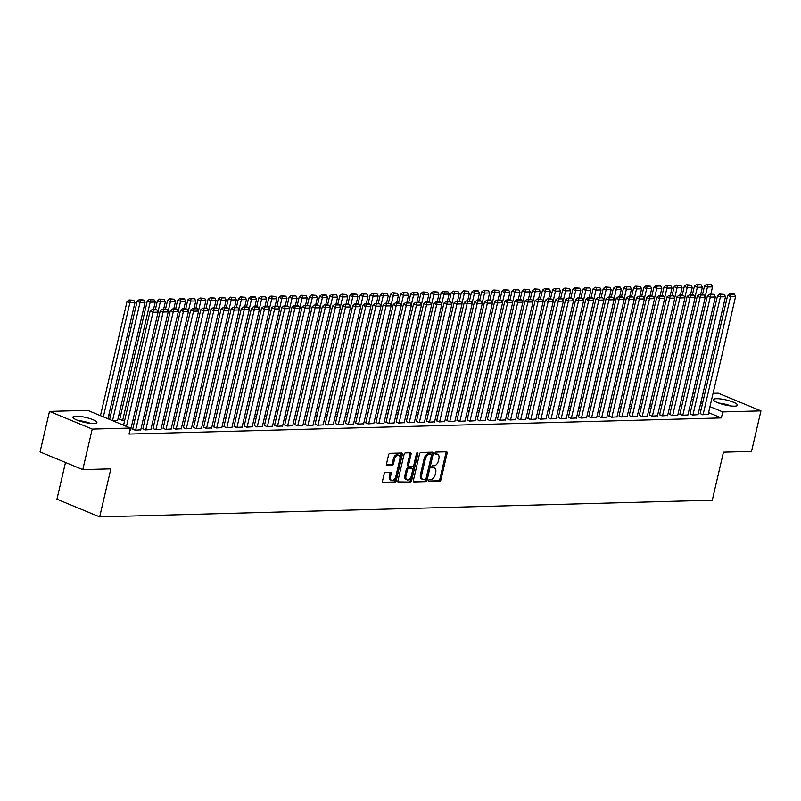 <?xml version="1.0" encoding="UTF-8"?>
<svg xmlns="http://www.w3.org/2000/svg" width="801" height="801" viewBox="0 0 801 801"><rect width="100%" height="100%" fill="white"/><g stroke="black" fill="none" stroke-linecap="round" stroke-linejoin="round"><path stroke-width="1.2" d="M428.605 480.54A1.081 0.661 112.5 0 0 429.056 481.551L439.629 481.261A1.542 0.941 112.5 0 0 440.961 479.759L447.138 453.236A1.542 0.941 112.5 0 0 446.728 451.834A1.542 0.941 112.5 0 0 446.477 451.794L435.914 452.084A1.081 0.661 112.5 0 0 435.434 454.147L436.805 454.107A4.946 3.014 112.5 0 1 437.596 454.247A4.946 3.014 112.5 0 1 438.888 458.733L438.377 460.945A4.946 3.014 112.5 0 1 434.092 465.741L432.73 465.781A1.081 0.661 112.5 0 0 432.25 467.844L433.611 467.814A4.946 3.014 112.5 0 1 434.412 467.954A4.946 3.014 112.5 0 1 435.704 472.44L435.183 474.643A4.946 3.014 112.5 0 1 430.908 479.449L429.536 479.489A1.081 0.661 112.5 0 0 428.605 480.54M75.925 416.14A12.285 2.553 -166.9 0 1 89.422 418.432A12.285 2.553 -166.9 0 1 96.901 422.658A12.285 2.553 -166.9 0 1 93.937 423.599A12.285 2.553 -166.9 0 1 80.44 421.306A12.285 2.553 -166.9 0 1 72.961 417.081A12.285 2.553 -166.9 0 1 75.925 416.14M716.495 398.698A12.285 2.553 -166.9 0 1 729.991 400.991A12.285 2.553 -166.9 0 1 737.471 405.206A12.285 2.553 -166.9 0 1 734.507 406.157A12.285 2.553 -166.9 0 1 721.01 403.854A12.285 2.553 -166.9 0 1 713.531 399.639A12.285 2.553 -166.9 0 1 716.495 398.698M385.501 472.41A1.542 0.941 112.5 0 0 384.16 473.912L382.427 481.351A1.542 0.941 112.5 0 0 382.838 482.753A1.542 0.941 112.5 0 0 383.088 482.803L394.823 482.482A1.542 0.941 112.5 0 0 396.155 480.98L402.332 454.457A1.542 0.941 112.5 0 0 401.922 453.056A1.542 0.941 112.5 0 0 401.681 453.016L389.937 453.336A1.542 0.941 112.5 0 0 388.605 454.838L386.513 463.819A1.542 0.941 112.5 0 0 386.913 465.221A1.542 0.941 112.5 0 0 387.163 465.271L392.19 465.131A1.542 0.941 112.5 0 0 393.521 463.629L394.563 459.173A4.135 2.523 112.5 0 1 398.808 455.278A4.135 2.523 112.5 0 1 399.879 459.033L395.824 476.485A4.135 2.523 112.5 0 1 391.579 480.38A4.135 2.523 112.5 0 1 390.498 476.635L391.178 473.721A1.542 0.941 112.5 0 0 390.768 472.32A1.542 0.941 112.5 0 0 390.528 472.28L385.501 472.41M130.413 428.054L92.215 429.096L49.482 411.404L87.679 410.362L130.413 428.054L129.011 434.062L721.351 417.932L722.752 411.924L709.966 406.638M713.06 393.331L718.217 393.191L760.95 410.883L751.518 451.414L723.453 452.175L712.279 500.214L99.674 516.895L110.848 468.865L82.783 469.626L92.215 429.096M760.95 410.883L722.752 411.924M413.366 480.51A1.542 0.941 112.5 0 0 413.767 481.912A1.542 0.941 112.5 0 0 414.017 481.962L425.752 481.641A1.542 0.941 112.5 0 0 427.083 480.139L433.261 453.616A1.542 0.941 112.5 0 0 432.86 452.215A1.542 0.941 112.5 0 0 432.61 452.175L420.875 452.495A1.542 0.941 112.5 0 0 419.534 453.987L413.366 480.51M410.282 482.062L398.548 482.382A1.542 0.941 112.5 0 1 398.297 482.332A1.542 0.941 112.5 0 1 397.897 480.93L404.064 454.417A1.542 0.941 112.5 0 1 405.406 452.915L410.432 452.775A1.542 0.941 112.5 0 1 410.683 452.815A1.542 0.941 112.5 0 1 411.083 454.217L408.58 464.98A1.542 0.941 112.5 0 0 408.981 466.382A1.542 0.941 112.5 0 0 409.231 466.422L412.565 466.332A1.542 0.941 112.5 0 0 413.897 464.83L416.5 453.636A1.081 0.661 112.5 0 1 417.902 453.596L411.624 480.56A1.542 0.941 112.5 0 1 410.282 482.062L397.917 481.892M65.492 462.467L56.941 499.203L99.674 516.895M132.746 428.996L135.129 430.197L140.756 429.847M112.46 420.625L117.657 420.285M153.011 428.445L155.394 429.646L161.021 429.296M134.838 420.014L132.956 420.064M173.276 427.884L175.659 429.096L181.276 428.745M155.104 419.464L153.221 419.514M193.542 427.334L195.925 428.545L201.542 428.195M175.369 418.913L173.487 418.963M213.807 426.783L216.19 427.994L221.807 427.634M195.634 418.362L193.752 418.412M234.072 426.232L236.455 427.444L242.072 427.083M215.9 417.812L214.017 417.862M254.338 425.681L256.72 426.893L262.338 426.532M236.165 417.261L234.282 417.311M274.603 425.131L276.986 426.342L282.603 425.982M256.43 416.71L254.548 416.76M294.868 424.58L297.251 425.782L302.868 425.431M276.695 416.15L274.813 416.2M315.133 424.029L317.516 425.231L323.133 424.88M296.961 415.599L295.078 415.649M335.399 423.469L337.782 424.68L343.399 424.33M317.226 415.048L315.344 415.098M355.664 422.918L358.047 424.13L363.664 423.779M337.491 414.497L335.609 414.548M375.929 422.367L378.312 423.579L383.929 423.218M357.747 413.947L355.874 413.997M396.195 421.817L398.578 423.028L404.195 422.668M378.012 413.396L376.14 413.446M416.46 421.266L418.833 422.477L424.46 422.117M398.277 412.845L396.405 412.895M436.725 420.715L439.098 421.927L444.725 421.566M418.543 412.295L416.67 412.345M456.991 420.165L459.363 421.376L464.991 421.016M438.808 411.734L436.925 411.794M477.256 419.614L479.629 420.815L485.256 420.465M459.073 411.183L457.191 411.233M497.511 419.063L499.894 420.265L505.521 419.914M479.338 410.633L477.456 410.683M517.776 418.502L520.159 419.714L525.786 419.364M499.604 410.082L497.721 410.132M538.042 417.952L540.425 419.163L546.042 418.813M519.869 409.531L517.987 409.581M558.307 417.401L560.69 418.613L566.307 418.252M540.134 408.981L538.252 409.031M578.572 416.85L580.955 418.062L586.572 417.701M560.4 408.43L558.517 408.48M598.838 416.3L601.221 417.511L606.838 417.151M580.665 407.879L578.783 407.929M619.103 415.749L621.486 416.961L627.103 416.6M600.93 407.319L599.048 407.379M639.368 415.198L641.751 416.4L647.368 416.049M621.196 406.768L619.313 406.818M659.634 414.648L662.016 415.849L667.633 415.499M641.461 406.217L639.578 406.267M679.899 414.087L682.282 415.298L687.899 414.948M661.726 405.666L659.844 405.717M700.164 413.536L702.547 414.748L708.164 414.397M681.991 405.116L680.109 405.166M721.351 417.932L708.575 412.635M701.095 409.541L699.393 408.84M691.914 405.737L690.202 405.036M120.651 415.439L118.768 415.489M110.518 415.709L108.636 415.759M671.859 405.396L669.976 405.446M690.031 413.817L692.414 415.028L698.031 414.668M651.593 405.947L649.711 405.997M669.766 414.367L672.149 415.579L677.766 415.218M631.328 406.497L629.446 406.548M649.501 414.918L651.884 416.13L657.501 415.769M611.063 407.048L609.181 407.098M629.236 415.469L631.619 416.68L637.236 416.32M590.798 407.599L588.915 407.649M608.97 416.019L611.353 417.231L616.97 416.88M570.532 408.15L568.65 408.2M588.705 416.57L591.088 417.782L596.705 417.431M550.267 408.7L548.385 408.75M568.44 417.131L570.823 418.332L576.44 417.982M530.002 409.251L528.119 409.311M548.174 417.681L550.557 418.883L556.174 418.533M509.736 409.812L507.854 409.862M527.909 418.232L530.292 419.444L535.919 419.083M489.471 410.362L487.589 410.412M507.644 418.783L510.027 419.994L515.654 419.634M469.206 410.913L467.323 410.963M487.388 419.334L489.761 420.545L495.388 420.185M448.94 411.464L447.058 411.514M467.123 419.884L469.496 421.096L475.123 420.735M428.675 412.014L426.793 412.064M446.858 420.435L449.231 421.646L454.858 421.296M408.41 412.565L406.538 412.615M426.593 420.986L428.966 422.197L434.593 421.847M388.145 413.116L386.272 413.166M406.327 421.546L408.71 422.748L414.327 422.397M367.879 413.666L366.007 413.716M386.062 422.097L388.445 423.298L394.062 422.948M347.624 414.217L345.742 414.277M365.797 422.648L368.18 423.859L373.797 423.499M327.359 414.778L325.476 414.828M345.531 423.198L347.914 424.41L353.531 424.049M307.093 415.329L305.211 415.379M325.266 423.749L327.649 424.961L333.266 424.6M286.828 415.879L284.946 415.929M305.001 424.3L307.384 425.511L313.001 425.151M266.563 416.43L264.68 416.48M284.735 424.85L287.118 426.062L292.735 425.711M246.297 416.981L244.415 417.031M264.47 425.401L266.853 426.613L272.47 426.262M226.032 417.531L224.15 417.581M244.205 425.952L246.588 427.163L252.205 426.813M205.767 418.082L203.885 418.132M223.94 426.512L226.323 427.714L231.94 427.364M185.502 418.633L183.619 418.693M203.674 427.063L206.057 428.275L211.674 427.914M165.236 419.193L163.354 419.243M183.409 427.614L185.792 428.825L191.409 428.465M144.971 419.744L143.089 419.794M163.144 428.165L165.527 429.376L171.154 429.016M119.78 419.153L122.163 420.365L124.706 420.295M142.878 428.715L145.261 429.927L150.888 429.566M129.882 430.347L130.623 430.117M82.783 469.626L40.05 451.934L49.482 411.404M692.805 393.882L694.677 393.832M702.938 393.611L704.81 393.561M702.487 403.534L700.785 402.833M693.306 399.739L691.603 399.028M434.412 467.954L433.251 467.474A4.946 3.014 112.5 0 0 432.46 467.333L433.611 467.814M431.759 467.353L432.46 467.333M437.596 454.247L436.445 453.766A4.946 3.014 112.5 0 0 435.644 453.626L436.805 454.107M434.953 453.646L435.644 453.626M428.575 481.051L438.467 480.78A1.542 0.941 112.5 0 0 439.809 479.278L445.977 452.765A1.542 0.941 112.5 0 0 445.967 451.804M413.376 481.461L424.6 481.161A1.542 0.941 112.5 0 0 425.932 479.659L432.109 453.136A1.542 0.941 112.5 0 0 432.089 452.185M425.141 479.609A1.081 0.661 112.5 0 0 426.072 478.557L431.489 455.278A1.081 0.661 112.5 0 0 431.038 454.267L429.596 454.307A4.946 3.014 112.5 0 0 425.311 459.103L421.606 475.013A4.946 3.014 112.5 0 0 422.898 479.499A4.946 3.014 112.5 0 0 423.699 479.649L425.141 479.609M430.197 453.917A1.081 0.661 112.5 0 0 429.877 453.787L431.038 454.267M422.898 479.499L421.747 479.028A4.946 3.014 112.5 0 1 420.455 474.542L424.16 458.623A4.946 3.014 112.5 0 1 428.435 453.827L429.877 453.787M408.079 465.942A1.542 0.941 112.5 0 1 407.829 465.902A1.542 0.941 112.5 0 1 407.419 464.5L409.922 453.746A1.542 0.941 112.5 0 0 409.912 452.785M409.131 481.581A1.542 0.941 112.5 0 0 410.472 480.079L416.74 453.116A1.081 0.661 112.5 0 0 416.75 453.056M405.977 476.134A4.135 2.523 112.5 0 0 407.058 479.889A4.135 2.523 112.5 0 0 411.303 475.994L412.735 469.847A1.542 0.941 112.5 0 0 412.335 468.445A1.542 0.941 112.5 0 0 412.084 468.395L408.75 468.485A1.542 0.941 112.5 0 0 407.409 469.987L405.977 476.134L404.825 475.664A4.135 2.523 112.5 0 0 405.907 479.409L407.058 479.889M411.384 468.104A1.542 0.941 112.5 0 0 411.173 467.964A1.542 0.941 112.5 0 0 410.923 467.914L412.084 468.395M404.825 475.664L406.257 469.506A1.542 0.941 112.5 0 1 407.599 468.004L410.923 467.914M391.579 480.38L390.417 479.909A4.135 2.523 112.5 0 1 389.346 476.154L390.017 473.241A1.542 0.941 112.5 0 0 390.007 472.29M398.808 455.278L397.646 454.798A4.135 2.523 112.5 0 0 393.411 458.693L394.563 459.173M386.533 464.78L391.028 464.65A1.542 0.941 112.5 0 0 392.37 463.148L393.411 458.693M382.447 482.312L393.661 482.002A1.542 0.941 112.5 0 0 395.003 480.5L401.171 453.987A1.542 0.941 112.5 0 0 401.161 453.026M705.11 297.061L707.453 287.008L712.52 286.868L710.787 294.277M707.794 284.675L711.348 284.585L706.642 284.205L707.794 284.675L707.453 287.008L704.56 285.817L702.537 294.508M712.52 286.868L711.348 284.585M706.642 284.205L704.56 285.817M703.048 414.738L730.552 296.57L727.658 295.379L700.114 413.747M708.114 414.598L735.618 296.44L730.552 296.57L730.892 294.247L734.447 294.147L733.285 293.667L729.741 293.767L730.892 294.247M727.658 295.379L729.741 293.767M734.447 294.147L735.618 296.44M694.978 297.331L697.321 287.289L702.387 287.148L700.655 294.558M697.661 284.956L701.215 284.856L696.51 284.475L697.661 284.956L697.321 287.289L694.427 286.087L692.404 294.778M702.387 287.148L701.215 284.856M696.51 284.475L694.427 286.087M684.845 297.612L687.188 287.559L692.254 287.429L690.522 294.828M687.528 285.236L691.083 285.136L686.377 284.755L687.528 285.236L687.188 287.559L684.294 286.368L682.272 295.058M692.254 287.429L691.083 285.136M686.377 284.755L684.294 286.368M692.915 415.008L720.419 296.851L717.526 295.659L689.981 414.017M697.981 414.868L725.486 296.71L720.419 296.851L720.76 294.518L724.314 294.418L719.608 294.037L720.76 294.518M717.526 295.659L719.608 294.037M724.314 294.418L725.486 296.71M682.782 415.288L710.287 297.121L707.393 295.929L679.849 414.297M687.849 415.148L715.353 296.991L710.287 297.121L710.627 294.798L714.182 294.698L713.02 294.217L709.476 294.317L710.627 294.798M707.393 295.929L709.476 294.317M714.182 294.698L715.353 296.991M720.229 403.604A10.633 2.213 -166.9 0 1 729.701 405.817M731.353 406.017A12.215 2.543 13.1 0 0 718.657 403.053M79.659 421.056A10.633 2.213 -166.9 0 1 89.131 423.258M90.783 423.459A12.215 2.543 13.1 0 0 78.087 420.505M674.712 297.882L677.055 287.839L682.122 287.699L680.389 295.108M677.396 285.506L680.95 285.406L676.244 285.026L677.396 285.506L677.055 287.839L674.162 286.638L672.139 295.329M682.122 287.699L680.95 285.406M676.244 285.026L674.162 286.638M664.58 298.162L666.923 288.11L671.989 287.98L670.267 295.389M667.263 285.787L670.817 285.687L666.112 285.306L667.263 285.787L666.923 288.11L664.029 286.918L662.006 295.609M671.989 287.98L670.817 285.687M666.112 285.306L664.029 286.918M672.65 415.559L700.154 297.401L697.26 296.21L669.716 414.568M677.716 415.429L705.22 297.261L700.154 297.401L700.495 295.068L704.049 294.978L702.888 294.498L699.343 294.588L700.495 295.068M697.26 296.21L699.343 294.588M704.049 294.978L705.22 297.261M662.517 415.839L690.021 297.682L687.128 296.48L659.583 414.848M667.583 415.699L695.088 297.541L690.021 297.682L690.362 295.349L693.916 295.249L692.755 294.768L689.21 294.868L690.362 295.349M687.128 296.48L689.21 294.868M693.916 295.249L695.088 297.541M654.447 298.433L656.79 288.39L661.856 288.25L660.134 295.659M657.13 286.057L660.685 285.967L655.979 285.577L657.13 286.057L656.79 288.39L653.896 287.199L651.874 295.889M661.856 288.25L660.685 285.967M655.979 285.577L653.896 287.199M652.384 416.12L679.889 297.952L676.995 296.76L649.451 415.118M657.451 415.979L684.955 297.812L679.889 297.952L680.229 295.619L683.784 295.529L682.622 295.048L679.078 295.148L680.229 295.619M676.995 296.76L679.078 295.148M683.784 295.529L684.955 297.812M644.314 298.713L646.657 288.67L651.724 288.53L650.001 295.939M647.008 286.337L650.552 286.237L645.846 285.857L647.008 286.337L646.657 288.67L643.764 287.469L641.741 296.16M651.724 288.53L650.552 286.237M645.846 285.857L643.764 287.469M642.252 416.39L669.756 298.232L666.863 297.031L639.318 415.399M647.318 416.25L674.822 298.092L669.756 298.232L670.097 295.899L673.651 295.799L668.945 295.419L670.097 295.899M666.863 297.031L668.945 295.419M673.651 295.799L674.822 298.092M634.182 298.993L636.525 288.941L641.591 288.801L639.869 296.21M636.875 286.608L640.42 286.518L635.714 286.137L636.875 286.608L636.525 288.941L633.631 287.749L631.609 296.44M641.591 288.801L640.42 286.518M635.714 286.137L633.631 287.749M632.129 416.67L659.623 298.503L656.73 297.311L629.185 415.679M637.185 416.53L664.69 298.362L659.623 298.503L659.974 296.17L663.518 296.08L662.357 295.599L658.812 295.699L659.974 296.17M656.73 297.311L658.812 295.699M663.518 296.08L664.69 298.362M624.049 299.264L626.392 289.221L631.458 289.081L629.736 296.49M626.742 286.888L630.287 286.788L625.581 286.408L626.742 286.888L626.392 289.221L623.498 288.02L621.476 296.71M631.458 289.081L630.287 286.788M625.581 286.408L623.498 288.02M621.997 416.941L649.491 298.783L646.597 297.582L619.053 415.949M627.063 416.8L654.557 298.643L649.491 298.783L649.841 296.45L653.386 296.35L648.68 295.97L649.841 296.45M646.597 297.582L648.68 295.97M653.386 296.35L654.557 298.643M613.916 299.544L616.259 289.491L621.326 289.351L619.604 296.76M616.61 287.159L620.154 287.068L615.448 286.688L616.61 287.159L616.259 289.491L613.366 288.3L611.343 296.991M621.326 289.351L620.154 287.068M615.448 286.688L613.366 288.3M611.864 417.221L639.358 299.053L636.465 297.862L608.92 416.23M616.93 417.081L644.425 298.923L639.358 299.053L639.709 296.73L643.253 296.63L642.092 296.15L638.547 296.25L639.709 296.73M636.465 297.862L638.547 296.25M643.253 296.63L644.425 298.923M603.784 299.814L606.127 289.772L611.193 289.632L609.471 297.041M606.477 287.439L610.022 287.339L605.316 286.958L606.477 287.439L606.127 289.772L603.243 288.57L601.221 297.261M611.193 289.632L610.022 287.339M605.316 286.958L603.243 288.57M601.731 417.491L629.226 299.334L626.332 298.142L598.788 416.5M606.798 417.361L634.292 299.194L629.226 299.334L629.576 297.001L633.12 296.911L631.959 296.43L628.415 296.52L629.576 297.001M626.332 298.142L628.415 296.52M633.12 296.911L634.292 299.194M593.651 300.095L595.994 290.042L601.06 289.912L599.338 297.321M596.345 287.719L599.889 287.619L595.183 287.239L596.345 287.719L595.994 290.042L593.11 288.851L591.088 297.541M601.06 289.912L599.889 287.619M595.183 287.239L593.11 288.851M591.599 417.772L619.093 299.604L616.209 298.413L588.665 416.78M596.665 417.631L624.159 299.474L619.093 299.604L619.443 297.281L622.988 297.181L621.826 296.7L618.282 296.801L619.443 297.281M616.209 298.413L618.282 296.801M622.988 297.181L624.159 299.474M583.518 300.365L585.861 290.322L590.928 290.182L589.206 297.592M586.212 287.99L589.756 287.889L585.05 287.509L586.212 287.99L585.861 290.322L582.978 289.121L580.955 297.822M590.928 290.182L589.756 287.889M585.05 287.509L582.978 289.121M581.466 418.042L608.96 299.884L606.077 298.693L578.532 417.051M586.532 417.912L614.027 299.744L608.96 299.884L609.311 297.551L612.855 297.461L611.694 296.981L608.149 297.081L609.311 297.551M606.077 298.693L608.149 297.081M612.855 297.461L614.027 299.744M573.386 300.645L575.729 290.593L580.795 290.463L579.073 297.872M576.079 288.27L579.624 288.17L574.918 287.789L576.079 288.27L575.729 290.593L572.845 289.401L570.823 298.092M580.795 290.463L579.624 288.17M574.918 287.789L572.845 289.401M571.333 418.322L598.828 300.165L595.944 298.963L568.4 417.331M576.4 418.182L603.894 300.025L598.828 300.165L599.178 297.832L602.722 297.732L598.017 297.351L599.178 297.832M595.944 298.963L598.017 297.351M602.722 297.732L603.894 300.025M563.253 300.916L565.596 290.873L570.662 290.733L568.94 298.142M565.947 288.54L569.491 288.45L564.785 288.06L565.947 288.54L565.596 290.873L562.713 289.682L560.69 298.373M570.662 290.733L569.491 288.45M564.785 288.06L562.713 289.682M561.201 418.603L588.695 300.435L585.811 299.244L558.267 417.611M566.267 418.462L593.761 300.295L588.695 300.435L589.045 298.102L592.59 298.012L591.438 297.531L587.884 297.632L589.045 298.102M585.811 299.244L587.884 297.632M592.59 298.012L593.761 300.295M553.131 301.196L555.463 291.153L560.53 291.013L558.808 298.423M555.814 288.821L559.358 288.72L554.652 288.34L555.814 288.821L555.463 291.153L552.58 289.952L550.557 298.643M560.53 291.013L559.358 288.72M554.652 288.34L552.58 289.952M551.068 418.873L578.562 300.715L575.679 299.514L548.134 417.882M556.134 418.733L583.629 300.575L578.562 300.715L578.913 298.383L582.457 298.282L577.751 297.902L578.913 298.383M575.679 299.514L577.751 297.902M582.457 298.282L583.629 300.575M542.998 301.476L545.331 291.424L550.397 291.284L548.675 298.693M545.681 289.091L549.226 289.001L544.52 288.62L545.681 289.091L545.331 291.424L542.447 290.232L540.425 298.923M550.397 291.284L549.226 289.001M544.52 288.62L542.447 290.232M540.935 419.153L568.43 300.986L565.546 299.794L538.002 418.162M546.002 419.013L573.496 300.856L568.43 300.986L568.78 298.663L572.325 298.563L567.619 298.182L568.78 298.663M565.546 299.794L567.619 298.182M572.325 298.563L573.496 300.856M532.865 301.747L535.198 291.704L540.264 291.564L538.542 298.973M535.549 289.371L539.093 289.271L534.387 288.891L535.549 289.371L535.198 291.704L532.315 290.503L530.292 299.194M540.264 291.564L539.093 289.271M534.387 288.891L532.315 290.503M530.803 419.424L558.297 301.266L555.413 300.065L527.869 418.432M535.869 419.283L563.363 301.126L558.297 301.266L558.647 298.933L562.192 298.833L557.486 298.453L558.647 298.933M555.413 300.065L557.486 298.453M562.192 298.833L563.363 301.126M522.733 302.027L525.066 291.975L530.132 291.834L528.41 299.244M525.416 289.642L528.96 289.551L524.255 289.171L525.416 289.642L525.066 291.975L522.182 290.783L520.159 299.474M530.132 291.834L528.96 289.551M524.255 289.171L522.182 290.783M520.67 419.704L548.164 301.536L545.281 300.345L517.736 418.713M525.736 419.564L553.231 301.406L548.164 301.536L548.515 299.214L552.059 299.113L547.353 298.733L548.515 299.214M545.281 300.345L547.353 298.733M552.059 299.113L553.231 301.406M512.6 302.297L514.933 292.255L519.999 292.115L518.277 299.524M515.283 289.922L518.828 289.822L514.132 289.441L515.283 289.922L514.933 292.255L512.049 291.053L510.027 299.744M519.999 292.115L518.828 289.822M514.132 289.441L512.049 291.053M510.537 419.974L538.032 301.817L535.148 300.625L507.604 418.983M515.604 419.844L543.098 301.677L538.032 301.817L538.382 299.484L541.927 299.394L537.221 299.003L538.382 299.484M535.148 300.625L537.221 299.003M541.927 299.394L543.098 301.677M502.467 302.578L504.8 292.525L509.867 292.395L508.144 299.804M505.151 290.202L508.695 290.102L503.999 289.722L505.151 290.202L504.8 292.525L501.917 291.334L499.894 300.025M509.867 292.395L508.695 290.102M503.999 289.722L501.917 291.334M500.405 420.255L527.899 302.097L525.015 300.896L497.471 419.263M505.471 420.114L532.965 301.957L527.899 302.097L528.249 299.764L531.794 299.664L530.642 299.184L527.098 299.284L528.249 299.764M525.015 300.896L527.098 299.284M531.794 299.664L532.965 301.957M492.335 302.848L494.668 292.806L499.734 292.665L498.012 300.075M495.018 290.473L498.562 290.373L493.867 289.992L495.018 290.473L494.668 292.806L491.784 291.614L489.761 300.305M499.734 292.665L498.562 290.373M493.867 289.992L491.784 291.614M490.272 420.525L517.766 302.367L514.883 301.176L487.338 419.534M495.338 420.395L522.833 302.227L517.766 302.367L518.117 300.035L521.661 299.944L520.51 299.464L516.965 299.564L518.117 300.035M514.883 301.176L516.965 299.564M521.661 299.944L522.833 302.227M482.202 303.128L484.535 293.076L489.601 292.946L487.879 300.355M484.885 290.753L488.43 290.653L483.734 290.272L484.885 290.753L484.535 293.076L481.651 291.884L479.629 300.575M489.601 292.946L488.43 290.653M483.734 290.272L481.651 291.884M480.139 420.805L507.634 302.648L504.75 301.446L477.206 419.814M485.206 420.665L512.7 302.508L507.634 302.648L507.984 300.315L511.529 300.215L506.833 299.834L507.984 300.315M504.75 301.446L506.833 299.834M511.529 300.215L512.7 302.508M472.069 303.399L474.402 293.356L479.469 293.216L477.746 300.625M474.753 291.023L478.297 290.933L473.601 290.543L474.753 291.023L474.402 293.356L471.519 292.165L469.496 300.856M479.469 293.216L478.297 290.933M473.601 290.543L471.519 292.165M470.007 421.086L497.501 302.918L494.618 301.727L467.073 420.094M475.073 420.946L502.567 302.778L497.501 302.918L497.852 300.585L501.396 300.495L500.245 300.015L496.7 300.115L497.852 300.585M494.618 301.727L496.7 300.115M501.396 300.495L502.567 302.778M461.937 303.679L464.27 293.637L469.336 293.496L467.614 300.906M464.62 291.304L468.164 291.204L463.469 290.823L464.62 291.304L464.27 293.637L461.386 292.435L459.363 301.126M469.336 293.496L468.164 291.204M463.469 290.823L461.386 292.435M459.874 421.356L487.368 303.199L484.485 301.997L456.94 420.365M464.94 421.216L492.435 303.058L487.368 303.199L487.719 300.866L491.263 300.765L486.567 300.385L487.719 300.866M484.485 301.997L486.567 300.385M491.263 300.765L492.435 303.058M451.804 303.959L454.137 293.907L459.203 293.767L457.481 301.176M454.487 291.574L458.032 291.484L453.336 291.103L454.487 291.574L454.137 293.907L451.253 292.715L449.231 301.406M459.203 293.767L458.032 291.484M453.336 291.103L451.253 292.715M449.741 421.636L477.236 303.469L474.352 302.277L446.808 420.645M454.808 421.496L482.302 303.339L477.236 303.469L477.586 301.146L481.131 301.046L479.979 300.565L476.435 300.665L477.586 301.146M474.352 302.277L476.435 300.665M481.131 301.046L482.302 303.339M441.671 304.23L444.004 294.187L449.071 294.047L447.348 301.456M444.355 291.854L447.899 291.754L443.203 291.374L444.355 291.854L444.004 294.187L441.121 292.986L439.098 301.677M449.071 294.047L447.899 291.754M443.203 291.374L441.121 292.986M439.609 421.907L467.103 303.749L464.22 302.548L436.675 420.915M444.675 421.767L472.169 303.609L467.103 303.749L467.454 301.416L470.998 301.316L466.302 300.936L467.454 301.416M464.22 302.548L466.302 300.936M470.998 301.316L472.169 303.609M431.539 304.51L433.872 294.458L438.938 294.317L437.216 301.727M434.222 292.125L437.767 292.035L433.071 291.654L434.222 292.125L433.872 294.458L430.988 293.266L428.966 301.957M438.938 294.317L437.767 292.035M433.071 291.654L430.988 293.266M429.476 422.187L456.97 304.02L454.087 302.828L426.543 421.196M434.542 422.047L462.037 303.889L456.97 304.02L457.321 301.697L460.865 301.597L459.714 301.116L456.17 301.216L457.321 301.697M454.087 302.828L456.17 301.216M460.865 301.597L462.037 303.889M421.406 304.78L423.739 294.738L428.805 294.598L427.083 302.007M424.089 292.405L427.634 292.305L422.938 291.924L424.089 292.405L423.739 294.738L420.855 293.536L418.833 302.227M428.805 294.598L427.634 292.305M422.938 291.924L420.855 293.536M419.344 422.457L446.838 304.3L443.954 303.108L416.41 421.466M424.41 422.327L451.904 304.16L446.838 304.3L447.188 301.967L450.733 301.877L449.581 301.396L446.037 301.486L447.188 301.967M443.954 303.108L446.037 301.486M450.733 301.877L451.904 304.16M411.273 305.061L413.606 295.008L418.673 294.878L416.951 302.287M413.957 292.685L417.501 292.585L412.805 292.205L413.957 292.685L413.606 295.008L410.723 293.817L408.7 302.508M418.673 294.878L417.501 292.585M412.805 292.205L410.723 293.817M409.211 422.738L436.705 304.58L433.822 303.379L406.277 421.747M414.277 422.598L441.772 304.44L436.705 304.58L437.056 302.247L440.6 302.147L435.904 301.767L437.056 302.247M433.822 303.379L435.904 301.767M440.6 302.147L441.772 304.44M401.141 305.331L403.474 295.289L408.54 295.148L406.818 302.558M403.824 292.956L407.369 292.866L402.673 292.475L403.824 292.956L403.474 295.289L400.59 294.097L398.568 302.788M408.54 295.148L407.369 292.866M402.673 292.475L400.59 294.097M399.078 423.018L426.573 304.851L423.689 303.659L396.145 422.017M404.145 422.878L431.639 304.71L426.573 304.851L426.923 302.518L430.467 302.428L429.316 301.947L425.772 302.047L426.923 302.518M423.689 303.659L425.772 302.047M430.467 302.428L431.639 304.71M391.008 305.612L393.341 295.569L398.407 295.429L396.685 302.838M393.691 293.236L397.236 293.136L392.54 292.755L393.691 293.236L393.341 295.569L390.457 294.368L388.435 303.058M398.407 295.429L397.236 293.136M392.54 292.755L390.457 294.368M388.946 423.288L416.44 305.131L413.556 303.929L386.012 422.297M394.012 423.148L421.506 304.991L416.44 305.131L416.79 302.798L420.335 302.698L415.639 302.317L416.79 302.798M413.556 303.929L415.639 302.317M420.335 302.698L421.506 304.991M380.875 305.892L383.208 295.839L388.275 295.699L386.553 303.108M383.559 293.506L387.103 293.416L382.407 293.036L383.559 293.506L383.208 295.839L380.325 294.648L378.302 303.339M388.275 295.699L387.103 293.416M382.407 293.036L380.325 294.648M378.813 423.569L406.307 305.401L403.424 304.21L375.879 422.578M383.879 423.429L411.374 305.261L406.307 305.401L406.658 303.068L410.202 302.978L409.051 302.498L405.506 302.598L406.658 303.068M403.424 304.21L405.506 302.598M410.202 302.978L411.374 305.261M370.743 306.162L373.086 296.12L378.152 295.98L376.42 303.389M373.426 293.787L376.971 293.687L372.275 293.306L373.426 293.787L373.086 296.12L370.192 294.918L368.17 303.609M378.152 295.98L376.971 293.687M372.275 293.306L370.192 294.918M368.68 423.839L396.175 305.682L393.291 304.48L365.747 422.848M373.747 423.699L401.241 305.541L396.175 305.682L396.525 303.349L400.069 303.249L395.374 302.868L396.525 303.349M393.291 304.48L395.374 302.868M400.069 303.249L401.241 305.541M360.61 306.443L362.953 296.39L368.019 296.25L366.287 303.659M363.294 294.057L366.838 293.967L362.142 293.587L363.294 294.057L362.953 296.39L360.06 295.199L358.037 303.889M368.019 296.25L366.838 293.967M362.142 293.587L360.06 295.199M358.548 424.119L386.052 305.952L383.158 304.76L355.614 423.128M363.614 423.979L391.118 305.822L386.052 305.952L386.392 303.629L389.937 303.529L385.241 303.148L386.392 303.629M383.158 304.76L385.241 303.148M389.937 303.529L391.118 305.822M350.478 306.713L352.82 296.67L357.887 296.53L356.155 303.939M353.161 294.337L356.715 294.237L352.009 293.857L353.161 294.337L352.82 296.67L349.927 295.469L347.904 304.16M357.887 296.53L356.715 294.237M352.009 293.857L349.927 295.469M348.415 424.39L375.919 306.232L373.026 305.041L345.481 423.399M353.481 424.26L380.986 306.092L375.919 306.232L376.26 303.899L379.804 303.809L378.653 303.329L375.108 303.419L376.26 303.899M373.026 305.041L375.108 303.419M379.804 303.809L380.986 306.092M340.345 306.993L342.688 296.941L347.754 296.811L346.022 304.21M343.028 294.618L346.583 294.518L341.877 294.137L343.028 294.618L342.688 296.941L339.794 295.749L337.772 304.44M347.754 296.811L346.583 294.518M341.877 294.137L339.794 295.749M338.282 424.67L365.787 306.503L362.893 305.311L335.349 423.679M343.349 424.53L370.853 306.372L365.787 306.503L366.127 304.18L369.682 304.08L368.52 303.599L364.976 303.699L366.127 304.18M362.893 305.311L364.976 303.699M369.682 304.08L370.853 306.372M330.212 307.264L332.555 297.221L337.621 297.081L335.889 304.49M332.896 294.888L336.45 294.788L331.744 294.408L332.896 294.888L332.555 297.221L329.662 296.02L327.639 304.71M337.621 297.081L336.45 294.788M331.744 294.408L329.662 296.02M328.15 424.941L355.654 306.783L352.76 305.592L325.216 423.949M333.216 424.81L360.72 306.643L355.654 306.783L355.994 304.45L359.549 304.36L358.387 303.879L354.843 303.98L355.994 304.45M352.76 305.592L354.843 303.98M359.549 304.36L360.72 306.643M320.08 307.544L322.423 297.491L327.489 297.361L325.757 304.77M322.763 295.168L326.317 295.068L321.612 294.688L322.763 295.168L322.423 297.491L319.529 296.3L317.506 304.991M327.489 297.361L326.317 295.068M321.612 294.688L319.529 296.3M318.017 425.221L345.521 307.063L342.628 305.862L315.083 424.23M323.083 425.081L350.588 306.923L345.521 307.063L345.862 304.73L349.416 304.63L348.255 304.15L344.71 304.25L345.862 304.73M342.628 305.862L344.71 304.25M349.416 304.63L350.588 306.923M309.947 307.814L312.29 297.772L317.356 297.632L315.624 305.041M312.63 295.439L316.185 295.349L311.479 294.958L312.63 295.439L312.29 297.772L309.396 296.58L307.374 305.271M317.356 297.632L316.185 295.349M311.479 294.958L309.396 296.58M307.884 425.501L335.389 307.334L332.495 306.142L304.951 424.51M312.951 425.361L340.455 307.194L335.389 307.334L335.729 305.001L339.284 304.911L338.122 304.43L334.578 304.53L335.729 305.001M332.495 306.142L334.578 304.53M339.284 304.911L340.455 307.194M299.814 308.095L302.157 298.052L307.224 297.912L305.501 305.321M302.498 295.719L306.052 295.619L301.346 295.239L302.498 295.719L302.157 298.052L299.264 296.851L297.241 305.541M307.224 297.912L306.052 295.619M301.346 295.239L299.264 296.851M297.752 425.772L325.256 307.614L322.362 306.413L294.818 424.78M302.818 425.631L330.322 307.474L325.256 307.614L325.596 305.281L329.151 305.181L324.445 304.801L325.596 305.281M322.362 306.413L324.445 304.801M329.151 305.181L330.322 307.474M289.682 308.375L292.025 298.322L297.091 298.182L295.369 305.592M292.365 295.99L295.919 295.899L291.214 295.519L292.365 295.99L292.025 298.322L289.131 297.131L287.108 305.822M297.091 298.182L295.919 295.899M291.214 295.519L289.131 297.131M287.619 426.052L315.123 307.884L312.23 306.693L284.685 425.061M292.685 425.912L320.19 307.754L315.123 307.884L315.464 305.561L319.018 305.461L317.857 304.981L314.312 305.081L315.464 305.561M312.23 306.693L314.312 305.081M319.018 305.461L320.19 307.754M279.549 308.645L281.892 298.603L286.958 298.463L285.236 305.872M282.242 296.27L285.787 296.17L281.081 295.789L282.242 296.27L281.892 298.603L278.998 297.401L276.976 306.092M286.958 298.463L285.787 296.17M281.081 295.789L278.998 297.401M277.486 426.322L304.991 308.165L302.097 306.963L274.553 425.331M282.553 426.182L310.057 308.025L304.991 308.165L305.331 305.832L308.886 305.732L304.18 305.351L305.331 305.832M302.097 306.963L304.18 305.351M308.886 305.732L310.057 308.025M269.416 308.926L271.759 298.873L276.826 298.733L275.103 306.142M272.11 296.54L275.654 296.45L270.948 296.07L272.11 296.54L271.759 298.873L268.866 297.682L266.843 306.372M276.826 298.733L275.654 296.45M270.948 296.07L268.866 297.682M267.364 426.603L294.858 308.435L291.964 307.244L264.42 425.611M272.42 426.462L299.924 308.305L294.858 308.435L295.209 306.112L298.753 306.012L297.592 305.531L294.047 305.632L295.209 306.112M291.964 307.244L294.047 305.632M298.753 306.012L299.924 308.305M259.284 309.196L261.627 299.153L266.693 299.013L264.971 306.423M261.977 296.821L265.521 296.72L260.816 296.34L261.977 296.821L261.627 299.153L258.733 297.952L256.71 306.643M266.693 299.013L265.521 296.72M260.816 296.34L258.733 297.952M257.231 426.873L284.725 308.715L281.832 307.524L254.287 425.882M262.297 426.743L289.792 308.575L284.725 308.715L285.076 306.382L288.62 306.292L283.914 305.902L285.076 306.382M281.832 307.524L283.914 305.902M288.62 306.292L289.792 308.575M249.151 309.476L251.494 299.424L256.56 299.294L254.838 306.703M251.844 297.101L255.389 297.001L250.683 296.62L251.844 297.101L251.494 299.424L248.6 298.232L246.578 306.923M256.56 299.294L255.389 297.001M250.683 296.62L248.6 298.232M247.098 427.153L274.593 308.996L271.699 307.794L244.155 426.162M252.165 427.013L279.659 308.856L274.593 308.996L274.943 306.663L278.488 306.563L277.326 306.082L273.782 306.182L274.943 306.663M271.699 307.794L273.782 306.182M278.488 306.563L279.659 308.856M239.018 309.747L241.361 299.704L246.428 299.564L244.706 306.973M241.712 297.371L245.256 297.271L240.55 296.891L241.712 297.371L241.361 299.704L238.478 298.513L236.455 307.204M246.428 299.564L245.256 297.271M240.55 296.891L238.478 298.513M236.966 427.424L264.46 309.266L261.567 308.075L234.022 426.432M242.032 427.293L269.526 309.126L264.46 309.266L264.811 306.933L268.355 306.843L267.194 306.362L263.649 306.463L264.811 306.933M261.567 308.075L263.649 306.463M268.355 306.843L269.526 309.126M228.886 310.027L231.229 299.975L236.295 299.844L234.573 307.254M231.579 297.652L235.124 297.551L230.418 297.171L231.579 297.652L231.229 299.975L228.345 298.783L226.323 307.474M236.295 299.844L235.124 297.551M230.418 297.171L228.345 298.783M226.833 427.704L254.328 309.546L251.444 308.345L223.9 426.713M231.9 427.564L259.394 309.406L254.328 309.546L254.678 307.214L258.222 307.113L257.061 306.633L253.516 306.733L254.678 307.214M251.444 308.345L253.516 306.733M258.222 307.113L259.394 309.406M218.753 310.297L221.096 300.255L226.162 300.115L224.44 307.524M221.446 297.922L224.991 297.832L220.285 297.441L221.446 297.922L221.096 300.255L218.212 299.063L216.19 307.754M226.162 300.115L224.991 297.832M220.285 297.441L218.212 299.063M216.701 427.984L244.195 309.817L241.311 308.625L213.767 426.993M221.767 427.844L249.261 309.677L244.195 309.817L244.545 307.484L248.09 307.394L246.928 306.913L243.384 307.013L244.545 307.484M241.311 308.625L243.384 307.013M248.09 307.394L249.261 309.677M208.62 310.578L210.963 300.535L216.03 300.395L214.308 307.804M211.314 298.202L214.858 298.102L210.152 297.722L211.314 298.202L210.963 300.535L208.08 299.334L206.057 308.025M216.03 300.395L214.858 298.102M210.152 297.722L208.08 299.334M206.568 428.255L234.062 310.097L231.179 308.896L203.634 427.263M211.634 428.114L239.129 309.957L234.062 310.097L234.413 307.764L237.957 307.664L233.251 307.284L234.413 307.764M231.179 308.896L233.251 307.284M237.957 307.664L239.129 309.957M198.488 310.858L200.831 300.806L205.897 300.665L204.175 308.075M201.181 298.473L204.726 298.383L200.02 298.002L201.181 298.473L200.831 300.806L197.947 299.614L195.925 308.305M205.897 300.665L204.726 298.383M200.02 298.002L197.947 299.614M196.435 428.535L223.93 310.367L221.046 309.176L193.502 427.544M201.502 428.395L228.996 310.237L223.93 310.367L224.28 308.045L227.824 307.944L223.119 307.564L224.28 308.045M221.046 309.176L223.119 307.564M227.824 307.944L228.996 310.237M188.365 311.128L190.698 301.086L195.764 300.946L194.042 308.355M191.049 298.753L194.593 298.653L189.887 298.272L191.049 298.753L190.698 301.086L187.814 299.884L185.792 308.575M195.764 300.946L194.593 298.653M189.887 298.272L187.814 299.884M186.303 428.805L213.797 310.648L210.913 309.446L183.369 427.814M191.369 428.665L218.863 310.508L213.797 310.648L214.147 308.315L217.692 308.215L212.986 307.834L214.147 308.315M210.913 309.446L212.986 307.834M217.692 308.215L218.863 310.508M178.233 311.409L180.565 301.356L185.632 301.216L183.91 308.625M180.916 299.023L184.46 298.933L179.754 298.553L180.916 299.023L180.565 301.356L177.682 300.165L175.659 308.856M185.632 301.216L184.46 298.933M179.754 298.553L177.682 300.165M176.17 429.086L203.664 310.918L200.781 309.727L173.236 428.094M181.236 428.946L208.731 310.788L203.664 310.918L204.015 308.595L207.559 308.495L202.853 308.115L204.015 308.595M200.781 309.727L202.853 308.115M207.559 308.495L208.731 310.788M168.1 311.679L170.433 301.637L175.499 301.496L173.777 308.906M170.783 299.304L174.328 299.204L169.622 298.823L170.783 299.304L170.433 301.637L167.549 300.435L165.527 309.126M175.499 301.496L174.328 299.204M169.622 298.823L167.549 300.435M166.037 429.356L193.532 311.199L190.648 310.007L163.104 428.365M171.104 429.226L198.598 311.058L193.532 311.199L193.882 308.866L197.426 308.775L192.721 308.385L193.882 308.866M190.648 310.007L192.721 308.385M197.426 308.775L198.598 311.058M157.967 311.959L160.3 301.907L165.366 301.777L163.644 309.186M160.651 299.584L164.195 299.484L159.489 299.103L160.651 299.584L160.3 301.907L157.417 300.715L155.394 309.406M165.366 301.777L164.195 299.484M159.489 299.103L157.417 300.715M155.905 429.636L183.399 311.479L180.515 310.277L152.971 428.645M160.971 429.496L188.465 311.339L183.399 311.479L183.749 309.146L187.294 309.046L182.588 308.665L183.749 309.146M180.515 310.277L182.588 308.665M187.294 309.046L188.465 311.339M122.673 420.345L150.167 302.187L155.234 302.047L153.512 309.456M150.518 299.854L154.062 299.764L149.366 299.374L150.518 299.854L150.167 302.187L147.284 300.996L119.739 419.354M155.234 302.047L154.062 299.764M149.366 299.374L147.284 300.996M145.772 429.907L173.266 311.749L170.383 310.558L142.838 428.915M150.838 429.777L178.333 311.609L173.266 311.749L173.617 309.416L177.161 309.326L176.01 308.846L172.455 308.946L173.617 309.416M170.383 310.558L172.455 308.946M177.161 309.326L178.333 311.609M112.541 420.625L140.035 302.468L145.101 302.327L117.607 420.485M140.385 300.135L143.93 300.035L139.234 299.654L140.385 300.135L140.035 302.468L137.151 301.266L109.647 419.464M145.101 302.327L143.93 300.035M139.234 299.654L137.151 301.266M135.639 430.187L163.134 312.03L160.25 310.828L132.706 429.196M140.706 430.047L168.2 311.889L163.134 312.03L163.484 309.697L167.029 309.597L162.333 309.216L163.484 309.697M160.25 310.828L162.333 309.216M167.029 309.597L168.2 311.889M103.349 416.85L129.902 302.738L134.969 302.598L107.945 418.753M130.253 300.405L133.797 300.315L129.101 299.934L130.253 300.405L129.902 302.738L127.019 301.546L100.465 415.659M134.969 302.598L133.797 300.315M129.101 299.934L127.019 301.546M126.448 426.412L153.001 312.3L150.117 311.108L123.564 425.221M130.573 430.327L158.067 312.16L153.001 312.3L153.351 309.967L156.896 309.877L155.744 309.396L152.2 309.496L153.351 309.967M150.117 311.108L152.2 309.496M156.896 309.877L158.067 312.16M445.977 452.765L447.138 453.236M439.809 479.278L440.961 479.759M438.467 480.78L439.629 481.261M432.109 453.136L433.261 453.616M425.932 479.659L427.083 480.139M424.6 481.161L425.752 481.641M428.435 453.827L429.596 454.307M424.16 458.623L425.311 459.103M420.455 474.542L421.606 475.013M409.922 453.746L411.083 454.217M407.419 464.5L408.58 464.98M416.74 453.116L417.902 453.596M410.472 480.079L411.624 480.56M407.599 468.004L408.75 468.485M406.257 469.506L407.409 469.987M390.017 473.241L391.178 473.721M389.346 476.154L390.498 476.635M392.37 463.148L393.521 463.629M391.028 464.65L392.19 465.131M401.171 453.987L402.332 454.457M395.003 480.5L396.155 480.98M393.661 482.002L394.823 482.482M430.057 453.817L431.208 454.297M407.829 465.902L408.981 466.382M411.173 467.964L412.335 468.445"/></g></svg>
